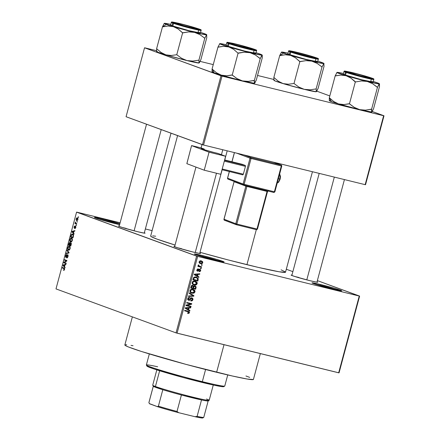 <?xml version="1.0" encoding="UTF-8"?>
<svg xmlns="http://www.w3.org/2000/svg" width="440" height="440" viewBox="0 0 440 440"><rect width="100%" height="100%" fill="white"/><g stroke="black" fill="none" stroke-linecap="round" stroke-linejoin="round"><path stroke-width="0.66" d="M119.653 224.549A14.608 0.638 15 0 0 103.059 219.956L102.938 219.049A15.422 0.676 -165 0 1 119.873 223.718L102.938 219.049L103.059 219.956A14.608 0.638 -165 0 1 119.653 224.549M119.625 224.648A15.422 0.676 -165 0 1 115.676 223.718L95.838 218.081L94.424 217.437L95.276 217.399L102.938 219.049A15.422 0.676 -165 0 0 94.418 217.421L94.418 217.421A15.422 0.676 -165 0 0 115.676 223.718L119.625 224.648M220.506 261.464A14.608 0.638 15 0 0 202.978 256.564L202.857 255.657A15.422 0.676 -165 0 1 224.098 262.009A15.422 0.676 -165 0 1 215.595 260.326L201.57 256.542L194.348 254.045L202.857 255.657L216.882 259.44L223.96 262.037L215.595 260.326A15.422 0.676 -165 0 1 194.337 254.034A15.422 0.676 -165 0 1 202.857 255.657L202.978 256.564A14.608 0.638 -165 0 1 220.506 261.464M338.162 290.318A14.608 0.638 15 0 0 320.639 285.417L320.513 284.515A15.422 0.676 -165 0 1 341.759 290.862A15.422 0.676 -165 0 1 333.256 289.179L319.226 285.395L312.004 282.904L318.01 283.916L334.543 288.293L341.622 290.889L333.256 289.179A15.422 0.676 -165 0 1 311.993 282.887A15.422 0.676 -165 0 1 320.513 284.515L320.639 285.417A14.608 0.638 -165 0 1 338.162 290.318M317.036 281.815A13.8 0.605 -165 0 1 317.752 282.243A13.8 0.605 -165 0 1 310.139 280.737L295.488 276.721L291.511 275.346L291.252 275.033L291.945 275.094A13.8 0.605 -165 0 0 291.115 275.105L291.115 275.105A13.8 0.605 -165 0 0 310.139 280.737L316.993 282.216L317.752 282.178L317.036 281.815M199.804 253.061A13.8 0.605 -165 0 1 200.519 253.49A13.8 0.605 -165 0 1 192.907 251.988L178.255 247.968L174.279 246.593L174.02 246.279L174.713 246.34A13.8 0.605 -165 0 0 173.882 246.356L173.882 246.356A13.8 0.605 -165 0 0 192.907 251.988L199.76 253.468L200.519 253.429L199.804 253.061M144.347 232.744A13.8 0.605 -165 0 1 145.057 233.173A13.8 0.605 -165 0 1 137.451 231.666L122.799 227.651L118.817 226.276L118.564 225.962L119.257 226.023A13.8 0.605 -165 0 0 118.426 226.039L118.426 226.039A13.8 0.605 -165 0 0 137.451 231.666L144.298 233.145L145.062 233.107L144.347 232.744M320.54 285.78L320.639 285.417L320.54 285.78M202.884 256.927L202.978 256.564L202.884 256.927M102.966 220.319L103.059 219.956L102.966 220.319M132.369 316.877L124.839 344.982A66.561 2.91 15 0 0 216.623 372.284L224.021 344.685L216.623 372.284A66.561 2.91 15 0 0 253.424 379.434L260.348 353.595M285.445 272.278L279.054 271.766L258.269 267.394L227.992 259.886L200.002 252.318A69.806 3.053 15 0 0 246.928 264.682L256.317 229.653L246.928 264.682A69.806 3.053 15 0 0 285.522 272.184L312.439 171.732M177.584 135.603L150.667 236.049A69.806 3.053 15 0 0 175.065 245.042L157.141 239.168L151.393 236.742L150.744 235.95M196.603 256.113L76.566 212.135L55.996 288.899L176.033 332.877L196.603 256.113L197.648 256.41L177.078 333.173L338.679 372.807L359.249 296.043L197.648 256.41L359.249 296.043L317.361 280.61L359.623 296.093L359.249 296.043L338.679 372.807L339.053 372.856L359.623 296.093L339.053 372.856L176.033 332.877L177.078 333.173L197.648 256.41L76.939 212.185L76.566 212.135L55.996 288.899L176.033 332.877L196.603 256.113M76.995 221.518L77.33 221.645L77.198 222.139L76.863 222.019L76.995 221.518L76.863 222.019L77.198 222.139L77.33 221.645L76.995 221.518M75.911 223.311L76.797 223.636L76.665 224.136L74.96 223.509L75.438 221.964L75.911 223.311L75.438 221.964L74.96 223.509L76.665 224.136L76.797 223.636L75.911 223.311M76.082 224.939L76.417 225.06L76.285 225.561L75.95 225.434L76.082 224.939L75.95 225.434L76.285 225.561L76.417 225.06L76.082 224.939M75.554 226.149L74.723 227.079L75.059 227.161L74.476 227.612L74.817 227.7L74.294 227.722L74.745 227.832L74.294 227.722L74.255 227.002L74.805 225.957L74.008 226.93L74.245 228.245L75.273 226.738L75.884 226.771L75.46 226.666L75.796 227.497L74.904 228.575L75.779 227.557L75.741 226.298L75.746 227.684L75.141 228.542L75.559 226.749L74.3 228.25L74.008 226.93L74.805 225.957L74.255 227.002L74.382 227.711L75.504 226.138M73.508 233.035L74.096 233.723L73.953 234.245L72.017 231.869L72.154 231.347L74.927 230.615L74.789 231.138L73.97 231.314L73.508 233.035L73.97 231.314L74.789 231.138L74.927 230.615L72.154 231.347L72.017 231.869L73.953 234.245L74.096 233.723L73.508 233.035M71.621 238.161C70.994 237.837 70.417 238.332 69.9 239.641L70.18 239.707L69.9 239.641C69.685 241.087 69.922 241.879 70.62 242.017L71.555 241.819L72.309 240.526L71.429 241.907L70.23 241.786L69.8 240.125L70.582 238.392L71.192 238.101L72.028 238.425L72.336 240.416L72.331 238.964L71.489 238.123M69.427 246.351C68.8 246.026 68.222 246.516 67.705 247.825L67.991 247.896L67.705 247.825C67.49 249.277 67.727 250.069 68.425 250.206L69.361 250.008L70.114 248.716L69.234 250.096L68.035 249.975L67.606 248.314L68.316 246.648L68.998 246.29L69.834 246.615L70.142 248.606L70.136 247.154L69.294 246.312M63.525 270.303L64.169 270.215L64.543 269.495L64.169 270.215L63.525 270.303L63.624 269.797L64.18 269.621L64.273 268.812L62.337 267.993L62.469 267.493L64.526 268.444L64.543 269.495L64.064 268.081L62.469 267.493L62.337 267.993L64.24 268.769L63.624 270.336M64.504 266.646L65.087 267.333L64.95 267.856L63.008 265.48L63.151 264.957L65.923 264.226L65.78 264.748L64.966 264.924L64.504 266.646L64.966 264.924L65.78 264.748L65.923 264.226L63.151 264.957L63.008 265.48L64.95 267.856L65.087 267.333L64.504 266.646M64.328 262.471L66.209 263.159L66.077 263.654L63.729 262.796L63.872 262.262L66.314 260.849L64.433 260.161L64.57 259.661L66.913 260.524L66.77 261.058L64.328 262.471L66.77 261.058L66.913 260.524L64.57 259.661L64.433 260.161L66.314 260.849L63.872 262.262L63.729 262.796L66.077 263.654L66.209 263.159L64.328 262.471M67.755 254.727L66.99 255.282L67.309 255.36L66.99 255.282L66.908 256.168L66.27 256.828L66.572 256.905L65.989 256.899L65.863 255.827L66.688 254.496L65.588 255.739L65.934 257.416L67.623 255.228L68.134 255.354L67.623 255.228L68.035 256.454L66.886 257.384L67.562 257.548L66.886 257.384L66.853 257.912L68.019 256.531L67.986 254.931L67.969 256.707L67.106 257.901L66.781 257.895L66.886 257.384L67.678 256.63L67.738 255.31L67.304 255.365L66.099 257.395L65.544 257.059L65.588 255.739L66.088 254.705L66.688 254.496L65.819 256.009L65.852 256.784L66.198 256.889L67.078 255.123L67.705 254.716M67.133 250.096L69.058 252.522L68.926 253.011L66.187 253.627L66.325 253.11L68.712 252.698L66.99 250.619L67.133 250.096L66.99 250.619L68.712 252.698L66.325 253.11L66.187 253.627L68.926 253.011L69.058 252.522L67.133 250.096M70.917 242.754L70.163 243.221L70.499 243.304L69.812 242.506L68.855 243.656L69.141 243.727L68.855 243.656L68.442 245.207L70.791 246.065L71.203 244.525L70.917 242.754L71.352 243.727L70.791 246.065L68.442 245.207L69.278 242.715L69.883 242.539L70.163 243.221L70.851 242.732M72.694 234.097L71.264 234.85L71.583 234.927L71.264 234.85L70.637 237.017L73.051 237.611L70.637 237.017L72.98 237.881L73.376 236.418C73.623 234.982 73.397 234.212 72.694 234.097L73.519 235.252L72.98 237.881L70.637 237.017L71.429 234.548L72.545 234.053M77.396 217.833L76.159 218.906L76.874 220.666L77.924 219.555L77.396 217.833L77.913 218.312L77.743 220.044L76.747 220.644L76.164 220.132L76.114 219.082L76.582 218.064L77.292 217.806M78.254 216.821L78.59 216.942L78.458 217.443L78.122 217.316L78.254 216.821L78.122 217.316L78.458 217.443L78.59 216.942L78.254 216.821M292.875 271.639L286.314 269.236L292.875 271.639M201.487 264.638L202.197 264.809L202.059 265.309L201.355 265.139L201.487 264.638L201.355 265.139L202.059 265.309L202.197 264.809L201.487 264.638M199.788 266.349L201.663 266.805L201.526 267.305L197.918 266.42L198.049 265.92L198.627 266.062L198.132 265.436L198.468 264.886L198.946 265.155L198.919 265.953L199.788 266.349L199.078 266.074L198.946 265.155L198.468 264.886L198.149 265.309L198.627 266.062L198.049 265.92L197.918 266.42L201.526 267.305L201.663 266.805L199.078 266.074M200.569 268.054L201.278 268.23L201.146 268.73L200.437 268.554L200.569 268.054L200.437 268.554L201.146 268.73L201.278 268.23L200.569 268.054M197.72 270.694L196.955 269.764L197.456 269.946L198.204 269.451L197.357 269.137L198.204 269.451L198.275 268.934L196.933 269.836L197.665 271.211L199.1 270.254L198.468 270.017L199.1 270.254L199.43 269.808L198.77 269.566L199.793 269.764L198.886 269.429L199.793 269.764L200.173 270.572L199.26 271.15L199.194 271.662L200.679 270.732L200.052 269.313L200.734 270.226L200.107 271.524L199.194 271.662L199.26 271.15L200.118 270.721L199.903 269.803L199.43 269.808L198.105 271.227L197.28 271.046L196.878 270.298L197.637 268.978L198.275 268.934L197.456 269.946L197.813 270.71L198.99 269.341L199.832 269.242L198.066 270.611L196.889 270.391L197.632 270.661M197.593 276.1L198.957 276.892L198.82 277.415L194.26 274.681L194.403 274.159L199.793 273.785L199.65 274.307L198.055 274.373L197.593 276.1L198.055 274.373L199.65 274.307L199.793 273.785L194.403 274.159L194.26 274.681L198.82 277.415L198.957 276.892L197.549 276.656L198.957 276.892L196.251 275.605L197.593 276.1M197.203 283.695L196.427 284.752L195.124 285.12L193.358 284.719L192.462 284.036L192.192 282.211L192.902 281.38L193.919 281.045L196.477 281.743L197.153 282.618L197.203 283.695L196.829 282.084L195.179 281.149C193.826 280.731 192.803 281.16 192.115 282.447L193.683 284.851L194.211 285.01L196.042 284.939L195.146 284.609L196.042 284.939L197.203 283.695L196.636 283.492L197.203 283.695M195.008 291.885L194.233 292.936L192.929 293.304L191.163 292.908L190.267 292.226L189.998 290.4L190.707 289.57L191.725 289.234L194.282 289.933L194.959 290.807L195.008 291.885L194.634 290.274L192.984 289.339C191.631 288.915 190.608 289.35 189.921 290.637L191.488 293.04L192.016 293.2L193.847 293.128L192.951 292.798L193.847 293.128L195.008 291.885L194.441 291.682L195.008 291.885M189.442 312.67L188.804 313.395L187.605 313.368L187.677 312.851L188.738 312.747L188.766 311.988L184.586 310.805L184.718 310.305L189.321 311.784L189.442 312.67L188.084 311.135L184.718 310.305L184.586 310.805L188.634 311.877L188.865 312.505L187.677 312.851L187.605 313.368L188.881 313.363L187.666 312.917L188.881 313.363L189.442 312.67L188.876 312.461L189.442 312.67M188.584 309.711L189.954 310.502L189.811 311.025L185.257 308.291L185.399 307.769L190.784 307.395L190.647 307.918L189.046 307.984L188.584 309.711L189.046 307.984L190.647 307.918L190.784 307.395L185.399 307.769L185.257 308.291L189.811 311.025L189.954 310.502L188.546 310.266L189.954 310.502L187.242 309.216L188.584 309.711M187.099 305.349L191.07 306.328L190.938 306.823L185.977 305.608L186.12 305.074L190.657 303.947L186.681 302.973L186.813 302.473L191.78 303.694L191.631 304.227L187.099 305.349L191.631 304.227L191.78 303.694L186.813 302.473L186.681 302.973L190.657 303.947L186.12 305.074L185.977 305.608L190.938 306.823L191.07 306.328L187.099 305.349M188.931 299.805L188.381 298.672L187.825 298.469L188.381 298.672L189.613 297.924L188.546 297.534L189.613 297.924L189.684 297.413L187.798 298.546L188.777 300.3L188.43 300.173L190.498 299.31L189.987 299.123L190.498 299.31L191.769 298.298L190.834 297.957L191.769 298.298L192.346 299.519L190.867 300.432L190.795 300.944L192.913 299.706L192.032 297.841L192.814 298.474L192.979 299.387L192.615 300.361L191.725 300.955L190.795 300.944L190.867 300.432L191.774 300.311L192.258 299.756L192.385 298.925L191.939 298.359L191.158 298.397L190.003 299.998L189.288 300.333L188.073 299.909L187.743 298.843L188.276 297.721L189.684 297.413L189.613 297.924L188.755 298.073L188.342 298.859L188.513 299.563L189.343 299.822L190.795 297.985L191.889 297.798L190.509 298.265L189.475 299.772L187.479 299.283M189.376 292.908L193.919 295.691L193.793 296.18L188.43 296.439L188.573 295.922L193.264 295.823L189.239 293.43L189.376 292.908L189.239 293.43L193.264 295.823L188.573 295.922L188.43 296.439L193.793 296.18L193.919 295.691L192.528 295.405L193.919 295.691L189.376 292.908M195.014 285.819L196.147 286.886L195.652 289.234L190.691 288.019L191.703 285.549L192.863 285.45L193.617 286.198L195.014 285.819L193.617 286.198L192.72 285.406L191.103 286.468L190.691 288.019L195.652 289.234L196.064 287.689L195.503 287.485L196.064 287.689L195.25 285.89M196.235 277.085L198.215 278.399L197.846 281.045L192.885 279.829L193.815 277.376L194.827 276.969L196.235 277.085L193.562 277.668L192.885 279.829L197.846 281.045L198.237 279.587L197.67 279.378L198.237 279.587L196.779 277.25L196.235 277.085M201.289 260.871L202.675 261.701L202.587 263.208L201.553 263.747L199.645 263.263L199.084 261.811L200.266 260.799L201.289 260.871L199.084 261.811L200.58 263.659L202.823 262.724L201.289 260.871M152.119 230.626L145.36 228.965L152.119 230.626M120.126 222.778L76.939 212.185L120.126 222.778M365.536 184.718L384.005 115.786L372.251 111.48L383.631 115.737L222.024 76.104L203.555 145.03L365.161 184.663L383.631 115.737L384.005 115.786L365.536 184.718L365.161 184.663L365.536 184.718M329.802 95.931L316.789 91.163L329.802 95.931M126.066 116.727L202.516 144.732L220.985 75.807L144.535 47.795L126.066 116.727L203.555 145.03L365.161 184.663L383.631 115.737L222.024 76.104L203.555 145.03L202.516 144.732L220.985 75.807L222.024 76.104L144.535 47.795L144.909 47.85L144.535 47.795L126.066 116.727M273.74 79.442L257.543 75.471L273.74 79.442M213.257 64.609L200.09 61.38L213.257 64.609M156.508 50.694L144.909 47.85L156.508 50.694M281.105 269.841L285.445 271.97M152.68 235.857L155.661 236.225M245.944 375.991L249.667 377.382M253.347 379.528L247.258 379.038L232.315 375.986L185.983 364.375L141.493 351.494L128.596 347.034L125.532 345.642L124.911 344.889M125.532 344.762L126.759 344.8M131.005 345.378L133.04 345.736M177.777 247.819A12.986 0.567 -165 0 1 181.632 248.716A12.986 0.567 15 0 0 177.777 247.819M122.32 227.497A12.986 0.567 -165 0 1 126.176 228.399A12.986 0.567 15 0 0 122.32 227.497M295.009 276.568A12.986 0.567 -165 0 1 298.865 277.47A12.986 0.567 15 0 0 295.009 276.568M97.801 218.752A14.608 0.638 -165 0 1 103.059 219.956A14.608 0.638 15 0 0 97.801 218.752M197.72 255.36A14.608 0.638 -165 0 1 202.978 256.564A14.608 0.638 15 0 0 197.72 255.36M315.375 284.213A14.608 0.638 -165 0 1 320.639 285.417A14.608 0.638 15 0 0 315.375 284.213M187.22 311.344L188.634 311.877M187.99 311.641L184.624 310.651L187.143 311.305M188.529 311.267L188.084 311.135M187.732 311.047L188.133 311.663M188.139 311.713L187.781 311.086M189.47 307.483L190.647 307.918L189.47 307.483M187.968 307.588L189.046 307.984L187.968 307.588M187.27 309.111L188.612 310.013L187.27 309.111M185.323 308.05L186.731 308.577L185.851 308.121L188.424 308.011L188.051 309.397L185.174 307.962M185.851 308.121L188.051 309.397L188.424 308.011L187.385 307.632L188.424 308.011L185.966 307.731L186.951 308.088L185.851 308.121M189.69 305.987L189.596 306.334L190.938 306.823L186.016 305.454L189.596 306.334L189.69 305.987M189.321 303.457L186.725 302.819L189.321 303.457M190.394 303.353L190.295 303.732L191.631 304.227L190.163 303.765L190.394 303.353M192.913 299.706L192.352 299.497L192.913 299.706M191.769 298.298L190.537 297.841M188.48 299.645L188.012 299.833M191.318 297.764L191.582 298.227M191.593 298.27L191.296 297.743M187.946 299.844L188.556 299.596M192.819 295.823L193.793 296.18L192.819 295.823M189.305 293.194L192.577 295.202L189.305 293.194M192.506 292.633L190.674 292.71L192.28 292.71M191.031 292.842L192.016 293.2L191.031 292.842M193.435 289.476L192.984 289.339M192.715 289.284L194.634 290.274L193.49 290.059M193.529 290.125L192.538 289.179M191.208 289.284L192.137 289.559M190.482 292.116L189.844 291.836M192.154 292.705L193.924 292.474L194.414 291.016L193.474 290.054L190.867 289.482L191.659 289.773L190.498 290.774L189.937 290.565L190.498 290.774L190.905 292.122L192.154 292.705C191.031 292.55 190.482 291.907 190.498 290.774L191.659 289.773L192.836 289.834L194.431 291.748L192.154 292.705L190.091 291.968M193.254 289.96L191.323 289.305M194.403 288.398L194.31 288.745L195.652 289.234L190.729 287.865L194.31 288.745L194.403 288.398M192.115 285.389L193.617 286.198L192.038 285.296M194.48 285.758L194.782 286.27M194.805 286.396L194.453 285.731M192.632 286.099L193.155 285.797M192.836 285.912L191.681 285.56L193.226 286.555L192.885 288.024L191.4 287.661L191.637 286.792L192.665 285.923L191.879 286.198M191.889 286.138L191.637 286.792L191.07 286.589L191.637 286.792L191.4 287.661L190.839 287.458L192.885 288.024L193.226 286.555L192.775 285.956M192.665 285.923L191.461 285.472M191.796 286.6L191.884 286.066M194.887 286.314L193.974 286.589L193.463 288.167L195.206 288.596L195.564 287.007L194.887 286.314L195.564 287.007L195.206 288.596L192.902 287.964L193.463 288.167L193.727 287.183L193.166 286.979L193.727 287.183L194.887 286.314L193.881 285.951L195.041 286.363L193.699 285.874M194.7 284.444L192.869 284.52L194.475 284.52M193.226 284.652L194.211 285.01L193.226 284.652M195.63 281.287L195.179 281.149M194.909 281.094L196.829 282.084L195.685 281.87M195.723 281.936L194.733 280.995M193.397 281.094L194.332 281.375M192.676 283.927L192.038 283.646M194.348 284.515L196.119 284.284L196.609 282.827L195.668 281.864L193.061 281.292L193.853 281.584L192.693 282.584L192.132 282.381L192.693 282.584L193.1 283.932L194.348 284.515C193.226 284.361 192.676 283.718 192.693 282.584L193.853 281.584L195.03 281.644L196.62 283.558L194.348 284.515L192.286 283.778M195.448 281.77L193.518 281.122M196.597 280.209L196.504 280.555L197.846 281.045L192.924 279.675L196.504 280.555L196.597 280.209M196.031 277.041L196.845 277.844M196.878 277.91L195.729 276.881M196.091 277.579L193.545 277.695L194.123 277.904L193.831 278.591L193.27 278.382L193.831 278.591L193.595 279.471L193.034 279.268L197.401 280.406L197.527 278.339L194.75 277.09L197.252 278.08L197.637 279.51L197.401 280.406L193.595 279.471L194.123 277.904L196.091 277.579L194.502 277.035L195.355 277.283M198.479 273.873L199.65 274.307L198.479 273.873M196.977 273.977L198.055 274.373L196.977 273.977M196.279 275.501L197.615 276.403L196.279 275.501M194.326 274.439L195.74 274.967L194.86 274.511L197.428 274.401L197.054 275.787L194.183 274.351M194.86 274.511L197.054 275.787L197.428 274.401L196.389 274.021L197.428 274.401L194.97 274.12L195.954 274.478L194.86 274.511M200.679 270.732L200.178 270.551L200.679 270.732M199.793 269.764L198.528 269.297M199.221 269.236L199.375 269.605M199.392 269.737L199.1 269.077M196.763 270.738L197.269 270.457M200.459 268.477L201.146 268.73L200.459 268.477M200.277 266.464L200.184 266.811L201.526 267.305L197.962 266.266L200.184 266.811L200.277 266.464M198.391 264.946L198.946 265.155L198.391 264.946M198.16 265.271L198.781 265.496L198.16 265.271M201.372 265.056L202.059 265.309L201.372 265.056M200.668 263.148L199.606 263.236M199.848 263.389L200.58 263.659L199.848 263.389M200.184 263.538L200.58 263.659M200.948 260.805L201.454 261.454M199.556 263.23L200.849 263.054M201.482 261.525L200.822 260.716M199.848 260.887L200.272 261.024M200.712 263.159L201.619 263.208L202.268 262.707L202.158 261.91L201.405 261.437L199.892 260.904L201.19 261.377L199.1 261.767L199.595 261.949L199.749 262.625L200.712 263.159L199.595 261.949L201.19 261.377L202.312 262.587L200.712 263.159L199.045 262.57M201.19 261.377L199.898 260.898M64.559 269.44L64.273 269.374L64.559 269.44M64.631 268.868L64.24 268.769L64.631 268.868M64.62 268.747L63.949 268.582L64.62 268.747M64.576 268.543L62.337 267.993L64.576 268.543M63.707 265.65L63.008 265.48L63.707 265.65L63.333 265.271L64.928 265.062L64.647 264.99L64.273 266.376L63.718 265.661L64.559 266.447L64.273 266.376L64.647 264.99L63.333 265.271L63.718 265.661M63.949 265.155L63.151 264.957L63.949 265.155M66.148 263.389L63.729 262.796L66.148 263.389M64.444 262.405L63.872 262.262L64.444 262.405M66.798 260.97L66.314 260.849L66.798 260.97M66.853 260.755L64.433 260.161L66.853 260.755M68.134 255.354L67.623 255.228M66.27 256.828L65.989 256.899M67.353 253.363L66.325 253.11L67.353 253.363M68.954 252.918L68.288 252.758L68.954 252.918M68.992 252.764L68.712 252.698L68.992 252.764M69.041 252.5L68.398 252.346L69.041 252.5M67.678 250.789L66.99 250.619L67.678 250.789M69.449 249.931L68.563 249.711L67.98 247.924L68.701 246.862L70.098 247.044L69.284 246.846L70.12 248.683L68.563 249.711L69.223 249.629L69.927 248.067L69.581 247.016L68.701 246.862L69.284 246.846M70.153 243.122L69.388 243.139L68.849 244.811L69.548 245.064L68.849 244.811L69.08 243.941L69.718 243.018L70.153 243.122L69.718 243.018L70.246 243.678L69.916 243.601L70.081 244.2L69.8 244.129L69.548 245.064L69.834 245.135L69.548 245.064L69.718 243.018M70.647 245.471L69.823 245.168L70.785 243.254L71.341 243.386L70.785 243.254L71.324 243.953L71.038 243.887L71.214 244.481L70.928 244.409L70.647 245.471L70.928 245.537L70.647 245.471L71.038 243.634L70.697 243.232L69.823 245.168L70.647 245.471M71.341 243.386L70.785 243.254M71.643 241.742L70.758 241.522L70.175 239.734L70.889 238.673L72.292 238.854L71.478 238.656L72.314 240.499L70.758 241.522L71.418 241.439L72.121 239.882L71.775 238.827L70.889 238.673L71.478 238.656M73.409 234.795L71.781 234.702L71.043 236.621L72.842 237.281L71.043 236.621L71.517 235.043L72.556 234.591L73.414 234.806L72.556 234.591L73.502 235.109L73.073 235.004L73.364 236.451L72.842 237.281L73.123 237.347L72.842 237.281L73.183 235.24L72.556 234.591M72.71 232.04L72.017 231.869L72.71 232.04L72.342 231.66L73.937 231.451L73.651 231.38L73.282 232.766L72.721 232.051L73.562 232.837L73.282 232.766L73.651 231.38L72.342 231.66L72.721 232.051M72.958 231.545L72.154 231.347L72.958 231.545M76.291 225.522L75.95 225.434L76.291 225.522M76.714 223.944L74.96 223.509L76.714 223.944M75.697 223.196L75.361 223.113L75.697 223.196M75.537 222.481L75.218 222.404L75.537 222.481M77.209 222.101L76.863 222.019L77.209 222.101M76.802 220.121L76.401 219.01L77.281 218.339L77.979 218.51L77.281 218.339L77.935 219.511L76.802 220.121L77.374 220.017L77.715 219.329L77.171 218.306L76.588 218.581L76.384 219.665L77.572 220.314M77.979 218.504L77.281 218.339M78.469 217.404L78.122 217.316L78.469 217.404M68.701 246.862L67.887 248.485L68.563 249.711M70.889 238.673L70.081 240.295L70.758 241.522M149.331 353.931L146.361 365.019A40.585 1.771 15 0 0 202.329 381.667L205.585 369.518L202.329 381.667L201.784 382.327A39.771 1.738 15 0 0 223.713 386.667L224.708 386.095A40.585 1.771 -165 0 1 202.329 381.667A40.585 1.771 15 0 0 224.763 386.029L227.739 374.941M223.729 386.48L221.529 386.584L213.823 385.127L183.469 377.603L154.495 369.127L148.088 366.779L146.977 366.135L147.351 365.882M146.377 365.107L146.955 366.097A39.771 1.738 15 0 0 201.784 382.327L202.329 381.667A40.585 1.771 -165 0 1 146.377 365.107A40.585 1.771 -165 0 1 157.657 366.773M199.381 62.684L200.904 59.554L206.784 37.62L200.904 59.554L199.067 62.992A21.962 0.957 15 0 0 199.106 62.975L199.106 62.975M170.77 26.103L173.41 26.648A21.962 0.957 -165 0 1 166.304 24.354L162.63 26.791A25.207 1.1 15 0 0 162.739 26.835L168.097 26.004L173.41 26.648L178.216 29.024L182.639 32.802L176.764 54.731L171.16 55.49L165.853 54.846L163.372 53.862L161.046 52.465L156.618 48.692L162.498 26.763L168.097 26.004L170.77 26.103M198.369 28.881L198.083 29.068L199.634 29.453L198.869 29.491L192.016 28.012L174.268 22.968A13.8 0.605 -165 0 1 172.997 22.38A13.8 0.605 -165 0 1 183.189 24.48A13.8 0.605 -165 0 1 198.369 28.881A13.8 0.605 -165 0 1 199.628 29.519A13.8 0.605 -165 0 1 188.876 27.22A13.8 0.605 -165 0 1 174.268 22.968L173.003 22.396L173.767 22.358L180.62 23.837L198.369 28.881M170.742 25.014L172.013 25.757L172.728 23.095A0.49 0.44 -69.9 0 1 173.278 22.726C169.62 21.477 171.908 21.791 180.147 23.667L199.359 29.123L188.436 25.823L175.626 22.611L172.733 22.066L171.908 22.105L172.326 22.347L181.462 25.262L197.01 29.238L200.59 29.838L199.359 29.123A0.49 0.44 -69.9 0 1 199.441 29.155A0.49 0.44 110.1 0 0 199.359 29.123C203.016 30.371 200.728 30.063 192.489 28.188L173.278 22.726A0.49 0.44 110.1 0 0 172.728 23.095L187.253 27.374L201.091 30.388A15.422 0.676 -165 0 1 189.371 27.929A15.422 0.676 -165 0 1 172.728 23.095L172.013 25.757A15.422 0.676 15 0 0 188.656 30.591A15.422 0.676 15 0 0 200.376 33.05L201.091 30.388C201.559 30.151 200.998 29.739 199.403 29.134C194.288 27.385 187.38 25.443 178.673 23.309C170.698 21.533 171.523 21.874 171.298 22.401L172.728 23.095A15.422 0.676 -165 0 1 171.298 22.401L170.583 25.069A15.422 0.676 15 0 0 172.013 25.757L189.101 30.701L200.36 33M156.618 51.442L156.722 51.617A21.962 0.957 15 0 0 165.853 54.846A21.962 0.957 15 0 0 186.995 60.583L192.775 61.072L198.907 60.165L204.781 38.231L198.907 60.165L199.067 62.992L186.995 60.583A21.962 0.957 15 0 0 199.067 62.992L198.93 60.154L192.775 61.072L186.995 60.583L168.234 55.55L157.729 52.162L156.585 51.37L156.646 48.686L156.585 51.37L157.091 51.221M164.335 23.326L170.759 24.409A21.962 0.957 -165 0 0 164.335 23.326L162.498 26.763L156.618 48.692L161.046 52.465L165.853 54.846L171.16 55.49L176.764 54.731L182.639 32.802L188.766 31.889L194.552 32.384L199.876 34.617L204.781 38.231L206.619 34.793L206.784 37.62L206.619 34.793L199.205 33.484L183.744 29.585L169.306 25.377L164.335 23.326L162.52 26.752A25.207 1.1 15 0 0 162.63 26.791L166.304 24.354A21.962 0.957 -165 0 1 164.296 23.337A21.962 0.957 -165 0 1 164.335 23.326L164.027 23.623M186.995 60.583L181.665 58.344L176.764 54.731L181.665 58.344L186.995 60.583M198.792 62.662L199.111 62.871M156.783 51.524L157.19 51.502M206.784 34.87L206.679 34.694A21.962 0.957 -165 0 0 200.552 32.39L205.673 34.155L206.811 34.942M199.931 32.752L198.946 32.362M206.679 34.694A21.962 0.957 -165 0 1 206.619 34.793A21.962 0.957 -165 0 1 194.552 32.384A21.962 0.957 -165 0 1 173.41 26.648L178.216 29.024L182.397 32.725A25.207 1.1 15 0 0 182.903 32.863L188.766 31.889L194.552 32.384L199.876 34.617L204.804 38.225A25.207 1.1 -165 0 1 204.518 38.165A25.207 1.1 15 0 0 204.804 38.225L206.619 34.793M182.397 32.725L182.903 32.863A25.207 1.1 -165 0 1 182.397 32.725M188.518 27.132L188.524 27.055A12.177 0.533 -165 0 1 174.576 22.753A12.177 0.533 -165 0 1 184.113 24.794L198.077 29.073L190.735 27.616L179.707 24.613L174.801 22.732L184.113 24.794A12.177 0.533 -165 0 1 198.072 29.051A12.177 0.533 -165 0 1 188.524 27.055L188.518 27.132M134.096 230.819L161.216 129.602L134.096 230.819M249.337 48.78L249.31 48.681A12.177 0.533 -165 0 1 236.495 45.326A12.177 0.533 -165 0 1 230.032 43.071A12.177 0.533 -165 0 1 234.245 43.808L230.082 43.175L236.313 45.271L253.49 49.423L247.242 47.218L234.245 43.808A12.177 0.533 -165 0 1 246.593 47.031A12.177 0.533 -165 0 1 253.534 49.368A12.177 0.533 -165 0 1 249.31 48.681L249.337 48.78M195.228 252.544L216.48 173.234L195.228 252.544M221.447 154.71L222.772 149.743L221.447 154.71M311.08 57.112L315.266 57.86L312.582 56.738L296.021 52.239A12.177 0.533 -165 0 1 308.368 55.462A12.177 0.533 -165 0 1 315.304 57.8A12.177 0.533 -165 0 1 311.08 57.112A12.177 0.533 -165 0 1 298.27 53.757A12.177 0.533 -165 0 1 291.808 51.508A12.177 0.533 -165 0 1 296.021 52.239L291.836 51.497L294.52 52.613L311.08 57.112M361.213 76.126L347.457 72.012L349.277 72.083L356.802 73.865A12.177 0.533 -165 0 1 370.766 78.122A12.177 0.533 -165 0 1 361.213 76.126A12.177 0.533 -165 0 1 347.264 71.825A12.177 0.533 -165 0 1 356.802 73.865L370.563 77.979L368.736 77.908L361.213 76.126M334.329 177.1L306.784 279.889L334.329 177.1M203.764 417.291A28.408 1.243 -165 0 1 203.731 417.389A28.408 1.243 -165 0 1 197.109 416.383L201.514 399.938L197.109 416.383A28.408 1.243 15 0 0 203.77 417.34L208.175 400.895A28.408 1.243 -165 0 1 201.514 399.938A28.408 1.243 15 0 0 208.137 400.939L209.132 400.367A29.222 1.276 -165 0 1 186.368 395.505A29.222 1.276 -165 0 1 155.43 386.496L155.93 387.453A28.408 1.243 15 0 0 162.811 389.719A28.408 1.243 15 0 0 181.418 395.005A28.408 1.243 15 0 0 201.514 399.938L181.418 395.005A28.408 1.243 -165 0 1 162.811 389.719L153.302 386.238A28.408 1.243 15 0 0 153.307 386.249A28.408 1.243 15 0 0 155.93 387.453L155.43 386.496A29.222 1.276 15 0 0 186.972 395.659A29.222 1.276 15 0 0 209.171 400.318L213.274 385.011M206.459 399.014A29.222 1.276 -165 0 1 209.132 400.367M159.643 370.772L155.43 386.496L159.643 370.772M207.433 400.384L208.17 400.846M156.822 369.881L152.719 385.193A29.222 1.276 15 0 0 155.43 386.496A29.222 1.276 -165 0 1 152.735 385.253L153.307 386.249L148.896 402.683L153.302 386.238M202.653 417.747L201.218 417.907L194.992 416.702L197.109 416.383L194.992 416.702L178.706 412.704L177.007 411.455L181.418 395.005L177.007 411.455A28.408 1.243 -165 0 1 158.4 406.17L157.289 406.62L149.584 403.799L148.896 402.683A28.408 1.243 -165 0 1 148.918 402.595M203.731 417.389L202.736 417.962A27.599 1.205 15 0 1 194.992 416.702L178.706 412.704A27.599 1.205 15 0 1 157.289 406.62L158.4 406.17L162.811 389.719L158.4 406.17A28.408 1.243 15 0 0 177.007 411.455L178.706 412.704L167.139 409.547L157.289 406.62L149.463 403.629M153.296 386.188L148.885 402.639A28.408 1.243 15 0 0 148.896 402.683L149.584 403.799A27.599 1.205 15 0 1 149.474 403.689L148.896 402.683M212.08 71.764L212.179 71.94A21.962 0.957 15 0 0 214.203 72.875L212.047 71.687L212.102 69.003L212.047 71.687L212.553 71.538M214.203 72.875L212.212 69.053L214.203 72.875A21.962 0.957 15 0 0 221.309 75.163L216.502 72.787L212.08 69.014L217.954 47.08L223.559 46.321L228.866 46.965L233.673 49.346L237.859 53.048L244.228 52.212L250.008 52.701L255.338 54.94L260.238 58.548L262.081 55.11L262.24 57.943L256.361 79.871L262.24 57.943L262.273 55.259L250.008 52.701L231.248 47.669L220.066 43.973L219.797 43.642L220.963 43.703L226.215 44.726A21.962 0.957 -165 0 0 219.797 43.642L217.954 47.08L212.08 69.014L216.502 72.787L221.309 75.163L214.203 72.875M262.24 55.187L262.141 55.017A21.962 0.957 -165 0 0 260.112 54.082L256.009 52.707A21.962 0.957 -165 0 1 260.112 54.082L262.081 55.11A21.962 0.957 -165 0 1 250.008 52.701A21.962 0.957 -165 0 1 228.866 46.965A21.962 0.957 -165 0 1 219.758 43.659A21.962 0.957 -165 0 1 219.797 43.642L217.982 47.075A25.207 1.1 15 0 0 218.196 47.152L223.559 46.321L228.866 46.965L233.673 49.346L237.859 53.048A25.207 1.1 15 0 0 238.365 53.185L244.228 52.212L250.008 52.701L255.338 54.94L259.974 58.482A25.207 1.1 15 0 0 260.266 58.542L261.762 55.418L262.273 55.259M253.825 49.198A13.8 0.605 -165 0 1 255.085 49.836A13.8 0.605 -165 0 1 244.338 47.542A13.8 0.605 -165 0 1 229.73 43.291L228.591 42.625L230.346 42.867L238.535 44.77L255.09 49.775L245.014 47.718L229.73 43.291A13.8 0.605 -165 0 1 228.454 42.702A13.8 0.605 -165 0 1 238.645 44.803A13.8 0.605 -165 0 1 253.825 49.198L253.545 49.385L253.825 49.198M226.198 45.337L227.469 46.074A15.422 0.676 15 0 1 226.039 45.386L226.754 42.724L228.184 43.412A0.49 0.44 -69.9 0 1 228.734 43.043C225.077 41.794 227.37 42.108 235.609 43.983L254.821 49.445A0.49 0.44 -69.9 0 1 254.903 49.473A0.49 0.44 110.1 0 0 254.821 49.445L238.271 44.649L227.365 42.422L234.361 44.842L245.284 47.839L254.15 49.902L256.185 50.067L254.821 49.445C258.478 50.694 256.185 50.38 247.946 48.505L228.734 43.043A0.49 0.44 110.1 0 0 228.184 43.412A15.422 0.676 -165 0 1 226.754 42.724L227.365 42.312L232.634 43.274C239.454 44.819 251.257 48.098 254.859 49.456C256.454 50.056 257.021 50.474 256.548 50.705A15.422 0.676 -165 0 1 244.833 48.246A15.422 0.676 -165 0 1 228.184 43.412L227.469 46.074L228.184 43.412L242.71 47.691L256.548 50.705L255.833 53.367A15.422 0.676 15 0 1 244.118 50.908A15.422 0.676 15 0 1 227.469 46.074L244.558 51.023L255.816 53.323M254.843 83.001L256.361 79.871L254.524 83.309L254.364 80.482L260.238 58.548L254.364 80.482L248.237 81.389L242.451 80.9L237.127 78.661L232.221 75.053L238.101 53.119L232.221 75.053L226.617 75.807L221.309 75.163A21.962 0.957 15 0 0 242.451 80.9L221.309 75.163L226.617 75.807L231.979 74.976L237.127 78.661L242.451 80.9A21.962 0.957 15 0 0 254.524 83.309L242.451 80.9L248.237 81.389L254.1 80.416L254.524 83.309A21.962 0.957 15 0 0 254.562 83.292A21.962 0.957 15 0 0 254.568 83.292L254.573 83.287M219.797 43.642L219.483 43.945M212.24 71.841L212.647 71.819M254.254 82.979L254.568 83.193M255.387 53.07L254.403 52.679M238.101 53.119L238.365 53.185A25.207 1.1 -165 0 1 237.859 53.048L238.101 53.119M260.238 58.548L260.266 58.542A25.207 1.1 -165 0 1 259.974 58.482L260.238 58.548M316.613 91.432L318.137 88.303L324.016 66.374L318.137 88.303L316.3 91.74A21.962 0.957 15 0 0 316.338 91.724L316.338 91.724M288.002 54.857L290.642 55.396A21.962 0.957 -165 0 1 283.536 53.108L279.862 55.544A25.207 1.1 15 0 0 279.972 55.583L285.329 54.753L290.642 55.396L295.449 57.778L299.871 61.55L293.997 83.484L288.393 84.238L283.085 83.595L280.605 82.61L278.278 81.219L273.851 77.446L279.73 55.512L285.329 54.753L288.002 54.857M315.601 57.629L315.315 57.822L316.866 58.207L316.102 58.24L309.249 56.766L291.5 51.722A13.8 0.605 -165 0 1 290.23 51.134A13.8 0.605 -165 0 1 300.421 53.235A13.8 0.605 -165 0 1 315.601 57.629A13.8 0.605 -165 0 1 316.861 58.267A13.8 0.605 -165 0 1 306.108 55.974A13.8 0.605 -165 0 1 291.5 51.722L290.235 51.145L291 51.112L297.853 52.586L315.601 57.629M287.975 53.768L289.245 54.505L289.96 51.843L304.486 56.128L318.324 59.136A15.422 0.676 -165 0 1 306.603 56.678A15.422 0.676 -165 0 1 289.96 51.843L289.245 54.505A15.422 0.676 15 0 0 305.888 59.34A15.422 0.676 15 0 0 317.609 61.798L318.324 59.136C318.791 58.905 318.23 58.487 316.635 57.888A0.49 0.44 110.1 0 0 316.591 57.877C320.249 59.125 317.961 58.812 309.722 56.936L290.51 51.48A0.49 0.44 110.1 0 0 289.96 51.843A15.422 0.676 -165 0 1 288.53 51.156L289.96 51.843A0.49 0.44 -69.9 0 1 290.51 51.48L307.06 56.271L317.961 58.498L310.965 56.078L300.041 53.081L289.966 50.815L289.141 50.859L290.51 51.48C286.853 50.226 289.141 50.54 297.38 52.415L316.591 57.877A0.49 0.44 -69.9 0 1 316.673 57.904A0.49 0.44 110.1 0 0 316.635 57.888C311.52 56.139 304.612 54.192 295.906 52.058C287.93 50.287 288.756 50.622 288.53 51.156L287.815 53.818A15.422 0.676 15 0 0 289.245 54.505L306.334 59.455L317.592 61.754M273.851 80.196L273.955 80.371A21.962 0.957 15 0 0 283.085 83.595A21.962 0.957 15 0 0 304.227 89.331L310.007 89.821L316.14 88.913L322.014 66.979L316.14 88.913L316.3 91.74L304.227 89.331A21.962 0.957 15 0 0 316.3 91.74L316.162 88.908L310.007 89.821L304.227 89.331L285.466 84.299L274.962 80.911L273.818 80.118L273.878 77.434L273.818 80.118L274.324 79.97M281.567 52.074L287.991 53.158A21.962 0.957 -165 0 0 281.567 52.074L279.73 55.512L273.851 77.446L278.278 81.219L283.085 83.595L288.393 84.238L293.997 83.484L299.871 61.55L305.998 60.643L311.784 61.133L317.108 63.371L322.014 66.979L323.851 63.542L324.016 66.374L323.851 63.542L316.437 62.238L300.977 58.339L286.539 54.126L281.567 52.074L279.752 55.506A25.207 1.1 15 0 0 279.862 55.544L283.536 53.108A21.962 0.957 -165 0 1 281.529 52.09A21.962 0.957 -165 0 1 281.567 52.074L281.259 52.377M304.227 89.331L298.898 87.093L293.997 83.484L298.898 87.093L304.227 89.331M316.025 91.41L316.344 91.625M274.016 80.272L274.423 80.251M324.016 63.624L323.911 63.448A21.962 0.957 -165 0 0 317.784 61.144L322.905 62.904L324.043 63.69M317.163 61.501L316.179 61.111M323.911 63.448A21.962 0.957 -165 0 1 323.851 63.542A21.962 0.957 -165 0 1 311.784 61.133A21.962 0.957 -165 0 1 290.642 55.396L295.449 57.778L299.629 61.479A25.207 1.1 15 0 0 300.135 61.617L305.998 60.643L311.784 61.133L317.108 63.371L322.036 66.974A25.207 1.1 -165 0 1 321.75 66.919A25.207 1.1 15 0 0 322.036 66.974L323.851 63.542M299.629 61.479L300.135 61.617A25.207 1.1 -165 0 1 299.629 61.479M329.312 100.513L329.411 100.689A21.962 0.957 15 0 0 331.436 101.624L329.28 100.441L329.334 97.757L329.28 100.441L329.786 100.293M331.436 101.624L329.445 97.801L331.436 101.624A21.962 0.957 15 0 0 338.541 103.917L333.735 101.536L329.312 97.763L335.187 75.829L340.791 75.075L346.099 75.719L350.906 78.095L355.597 81.934L361.46 80.96L367.241 81.45L372.57 83.688L377.471 87.302L379.313 83.864L379.473 86.691L373.593 108.625L379.473 86.691L379.506 84.007L367.241 81.45L348.48 76.422L337.298 72.727L337.029 72.391L338.195 72.451L343.448 73.475A21.962 0.957 -165 0 0 337.029 72.391L335.187 75.829L329.312 97.763L333.735 101.536L338.541 103.917L331.436 101.624M379.473 83.941L379.374 83.765A21.962 0.957 -165 0 0 377.344 82.83L373.241 81.461A21.962 0.957 -165 0 1 377.344 82.83L379.313 83.864A21.962 0.957 -165 0 1 367.241 81.45A21.962 0.957 -165 0 1 346.099 75.719A21.962 0.957 -165 0 1 336.991 72.408A21.962 0.957 -165 0 1 337.029 72.391L335.214 75.823A25.207 1.1 15 0 0 335.429 75.906L340.791 75.075L346.099 75.719L350.906 78.095L355.091 81.796A25.207 1.1 15 0 0 355.597 81.934L361.46 80.96L367.241 81.45L372.57 83.688L377.207 87.236A25.207 1.1 15 0 0 377.498 87.291L378.994 84.172L379.506 84.007M371.058 77.951A13.8 0.605 -165 0 1 372.317 78.59A13.8 0.605 -165 0 1 361.57 76.291A13.8 0.605 -165 0 1 346.962 72.039L345.824 71.379L347.578 71.616L355.768 73.524L372.323 78.524L362.247 76.467L346.962 72.039A13.8 0.605 -165 0 1 345.686 71.451A13.8 0.605 -165 0 1 355.877 73.552A13.8 0.605 -165 0 1 371.058 77.951L370.777 78.139L371.058 77.951M343.431 74.085L344.702 74.828A15.422 0.676 15 0 1 343.272 74.135L343.986 71.472L345.416 72.16A0.49 0.44 -69.9 0 1 345.966 71.797C342.309 70.549 344.603 70.857 352.841 72.732L372.053 78.194A0.49 0.44 -69.9 0 1 372.136 78.227A0.49 0.44 110.1 0 0 372.053 78.194L355.504 73.403L344.597 71.175L351.593 73.59L362.516 76.588L371.382 78.65L373.417 78.815L372.053 78.194C375.711 79.442 373.417 79.134 365.178 77.253L345.966 71.797A0.49 0.44 110.1 0 0 345.416 72.16A15.422 0.676 -165 0 1 343.986 71.472L344.597 71.066L349.866 72.028C356.686 73.574 368.489 76.852 372.091 78.205C373.687 78.804 374.253 79.222 373.78 79.459A15.422 0.676 -165 0 1 362.065 76.995A15.422 0.676 -165 0 1 345.416 72.16L344.702 74.828L345.416 72.16L359.942 76.445L373.78 79.459L373.065 82.121A15.422 0.676 15 0 1 361.35 79.662A15.422 0.676 15 0 1 344.702 74.828L361.79 79.772L373.049 82.071M372.075 111.755L373.593 108.625L371.756 112.063L371.597 109.23L377.471 87.302L371.597 109.23L365.47 110.143L359.684 109.648L354.36 107.415L349.454 103.802L355.333 81.868L349.454 103.802L343.849 104.561L338.541 103.917A21.962 0.957 15 0 0 359.684 109.648L338.541 103.917L343.849 104.561L349.212 103.73L354.36 107.415L359.684 109.648A21.962 0.957 15 0 0 371.756 112.063L359.684 109.648L365.47 110.143L371.333 109.17L371.756 112.063A21.962 0.957 15 0 0 371.795 112.046A21.962 0.957 15 0 0 371.8 112.041L371.806 112.041M337.029 72.391L336.716 72.694M329.472 100.59L329.879 100.573M371.486 111.727L371.8 111.942M372.62 81.824L371.635 81.433M355.333 81.868L355.597 81.934A25.207 1.1 -165 0 1 355.091 81.796L355.333 81.868M377.471 87.302L377.498 87.291A25.207 1.1 -165 0 1 377.207 87.236L377.471 87.302M280.269 178.299L280.154 179.108L279.68 179.014A4.868 1.975 103.9 0 1 277.382 182.919M277.239 182.985A4.868 1.975 -76.1 0 0 279.68 179.014L278.388 178.695L279.68 179.014A4.868 1.975 -76.1 0 0 279.62 174.103A4.868 1.975 103.9 0 1 279.68 179.014L280.082 179.102M225.621 156.282L218.18 153.483L225.621 156.282L209.055 152.185L204.232 170.203L220.792 174.295L225.621 156.282L220.792 174.295L204.232 170.203L186.868 163.669L204.232 170.203L209.055 152.185L191.691 145.656L209.055 152.185L225.621 156.282M213.136 152.235L218.18 153.483L213.136 152.235A6.496 0.286 -165 0 1 204.897 149.881L213.136 152.235M186.852 163.609L191.565 145.59L201.157 147.917L204.259 149.083L201.251 148.5L204.897 149.881L201.168 148.434L204.259 149.083L204.122 149.589L204.259 149.083A12.986 0.567 -165 0 1 201.157 147.917L191.565 145.59L186.868 163.669L191.565 145.59M203.423 149.325L203.538 148.902L203.423 149.325M245.344 165.473L224.538 160.325L245.344 165.473L245.443 166.37L243.342 174.207L222.216 168.982L243.342 174.207L242.825 174.873L222.019 169.725L242.825 174.873L243.342 174.207L245.443 166.37L224.318 161.15L245.443 166.37L245.344 165.473L242.242 164.307L245.344 165.473M224.637 159.951L242.242 164.307L224.637 159.951M274.791 191.862L274.379 191.802L274.791 191.862A0.814 0.743 -69.4 0 1 274.78 191.889L244.129 184.322L251.059 158.477L250.954 157.575L281.204 165.055A0.814 0.33 103.9 0 1 281.303 165.952L281.716 166.012A0.814 0.743 110.6 0 0 281.281 165.077A0.814 0.743 -69.4 0 1 281.716 166.012L281.303 165.952A0.814 0.33 -76.1 0 0 281.204 165.055A0.814 0.743 -69.4 0 1 281.281 165.077A0.814 0.743 110.6 0 0 281.204 165.055L273.73 162.239L281.204 165.055L250.954 157.575L243.941 154.935L250.954 157.575A0.814 0.33 103.9 0 1 251.059 158.477L281.303 165.952L274.379 191.802L244.129 184.322L251.059 158.477L281.303 165.952L274.379 191.802L273.856 192.467A0.814 0.33 -76.1 0 0 273.873 192.472L243.639 184.998M243.1 184.03L250.025 158.18L236.643 153.148L250.025 158.18L243.1 184.03L227.596 178.195L243.1 184.03L243.612 184.993A0.814 0.33 103.9 0 1 243.612 184.993A0.814 0.743 -69.4 0 1 243.1 184.03L244.129 184.322A0.814 0.33 103.9 0 1 243.628 184.993L244.129 184.322L243.1 184.03M234.454 152.609L232.001 161.772L234.454 152.609M228.107 179.157L227.596 178.195L229.378 171.545L227.596 178.195A0.814 0.743 110.6 0 0 228.107 179.157L243.612 184.993L273.873 192.472A0.814 0.33 -76.1 0 0 274.379 191.802M236.33 224.708L256.465 229.686A0.814 0.33 -76.1 0 0 256.476 229.691A0.814 0.33 -76.1 0 0 256.982 229.02L236.819 224.032L246.89 186.439L267.058 191.422L256.982 229.02L236.819 224.032A0.814 0.33 103.9 0 1 236.313 224.708A0.814 0.33 103.9 0 1 236.297 224.703A0.814 0.743 -69.4 0 1 235.785 223.74L224.004 219.307L234.08 181.709L245.861 186.142L235.785 223.74L224.417 219.368M279.571 180.527L278.168 182.331M280.104 175.098L280.374 177.529M224.516 220.27L224.439 220.248A0.814 0.743 110.6 0 0 224.516 220.27L224.004 219.307A0.814 0.743 110.6 0 0 224.439 220.248L223.944 219.274L234.08 181.709L224.015 219.28M257.395 229.081L256.982 229.02L257.395 229.081A0.814 0.743 -69.4 0 1 257.384 229.108L256.982 229.02L256.465 229.686L236.313 224.708L236.819 224.032L235.785 223.74L236.297 224.703M256.982 229.02L267.058 191.422A0.814 0.33 103.9 0 1 267.333 190.856A0.814 0.33 -76.1 0 0 267.058 191.422L246.89 186.439A0.814 0.33 103.9 0 1 247.17 185.873A0.814 0.33 -76.1 0 0 246.89 186.439L245.861 186.142A0.814 0.743 110.6 0 0 245.795 185.531A0.814 0.743 -69.4 0 1 245.861 186.142L235.785 223.74L236.819 224.032L246.89 186.439L234.08 181.709A0.814 0.743 110.6 0 0 234.108 181.418A0.814 0.743 -69.4 0 1 234.08 181.709L234.042 181.396M227.607 178.167L228.008 178.261M251.059 158.477L250.025 158.18L251.059 158.477M250.954 157.575L250.025 158.18A0.814 0.743 -69.4 0 1 250.954 157.575M188.392 311.762L187.049 311.267M199.469 266.25L198.127 265.76M69.179 246.818L70.098 247.038M71.374 238.629L72.292 238.849M75.444 226.661L75.884 226.771M172.838 26.048L173.553 23.386M197.736 33.489L197.824 33.165M197.929 32.769L198.644 30.107M174.229 22.957L174.57 22.753M146.531 124.223L119.152 226.413M171.023 133.199L144.243 233.139M198.275 29.398L198.077 29.051M229.686 43.274L230.032 43.076M174.609 246.736L195.948 167.09M201.091 147.901L201.993 144.546M228.299 46.365L229.014 43.703M199.7 253.457L222.129 169.752M224.747 159.979L227.2 150.832M253.193 53.807L253.281 53.488M253.385 53.092L254.1 50.424M253.732 49.715L253.534 49.373M315.507 58.152L315.31 57.805M314.969 62.238L315.057 61.919M315.161 61.523L315.876 58.861M290.07 54.797L290.785 52.135M291.462 51.706L291.808 51.508M370.964 78.469L370.766 78.122M371.333 79.178L370.618 81.84M370.513 82.236L370.425 82.561M344.432 179.581L316.932 282.211M346.247 72.457L345.532 75.119M319.198 173.393L291.841 275.484M346.918 72.022L347.264 71.825M277.216 183.073L278.63 182.215L280.154 179.108L280.506 176.424L279.659 173.948M236.22 224.675L224.439 220.248M268.339 190.922L267.531 191.516L257.455 229.114L256.476 229.691M273.768 162.25L281.281 165.077L281.776 166.045L274.852 191.895L273.873 192.472M229.312 171.529L227.535 178.167L228.03 179.135M234.388 152.592L231.93 161.755"/></g></svg>
